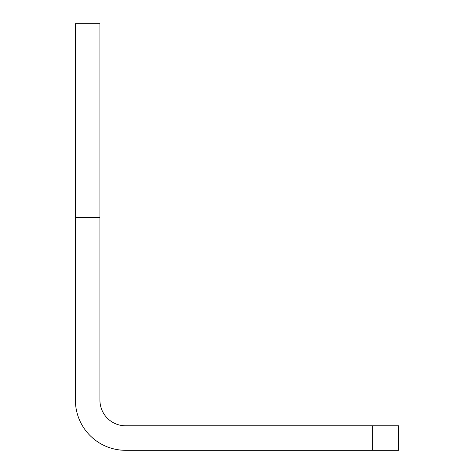 <?xml version="1.0" encoding="UTF-8"?>
<svg xmlns="http://www.w3.org/2000/svg" width="474" height="474" viewBox="0 0 474 474"><rect width="100%" height="100%" fill="white"/><g stroke="black" fill="none" stroke-linecap="round" stroke-linejoin="round"><path stroke-width="0.71" d="M99.931 217.607L99.931 400.169A25.608 25.608 0 0 0 125.539 425.776L398.593 425.776L398.593 450.3L125.539 450.3A50.131 50.131 0 0 1 75.407 400.169L75.407 23.7L99.931 23.7L99.931 217.607L75.407 217.607M372.736 425.776L372.736 450.3"/></g></svg>
